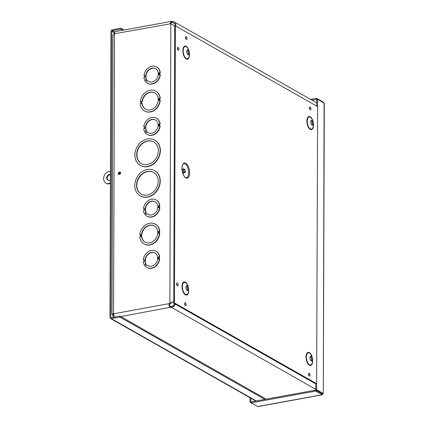 <?xml version="1.0" encoding="UTF-8"?>
<svg xmlns="http://www.w3.org/2000/svg" width="428" height="428" viewBox="0 0 428 428"><rect width="100%" height="100%" fill="white"/><g stroke="black" fill="none" stroke-linecap="round" stroke-linejoin="round"><path stroke-width="0.64" d="M145.632 79.822L146.649 81.25L147.36 80.587A7.271 5.965 119.6 0 0 148.414 81.39A7.271 5.965 119.6 0 0 157.194 78.014A7.271 5.965 119.6 0 0 155.599 68.748A7.271 5.965 119.6 0 0 147.895 70.631A7.271 5.965 119.6 0 0 146.344 79.153L145.632 79.822L146.858 81.058M144.75 77.382L144.819 75.398L143.952 75.558A9.346 7.667 119.6 0 1 156.621 66.945A9.346 7.667 119.6 0 1 160.067 72.616L158.965 72.819L160.323 72.76A9.346 7.667 119.6 0 0 156.878 67.089L156.621 66.945M158.965 72.819L158.954 74.782L160.061 74.579A9.346 7.667 119.6 0 1 147.393 83.198A9.346 7.667 119.6 0 1 143.947 77.527L144.808 77.366L144.819 75.398M160.061 74.579L160.318 74.723A9.346 7.667 119.6 0 1 147.649 83.342A9.346 7.667 119.6 0 1 147.521 83.267M143.952 75.558L144.734 75.596M120.749 316.586L170.574 307.25C169.13 306.689 168.707 305.645 169.317 304.115L169.868 303.366L170.381 303.655L169.82 304.244C169.162 305.314 169.44 306.009 170.665 306.336L171.484 306.4L171.232 307.363L171.237 306.389M174.71 27.274L174.223 25.862L170.296 23.091L170.9 21.454L172.479 21.443L172.473 22.422L172.233 21.432M141.031 101.736L141.026 103.667L141.117 101.687L140.256 101.843A11.422 9.368 119.6 0 1 155.76 91.089A11.422 9.368 119.6 0 1 159.992 98.237L158.906 98.435L158.9 100.403L160.243 100.35A11.422 9.368 119.6 0 1 144.734 111.103A11.422 9.368 119.6 0 1 144.605 111.029M141.031 101.869L140.256 101.843M155.888 91.164A11.422 9.368 119.6 0 1 156.017 91.234A11.422 9.368 119.6 0 1 160.249 98.387L158.906 98.435M144.108 261.636L144.172 259.657L143.31 259.812A9.346 7.667 119.6 0 1 155.979 251.199A9.346 7.667 119.6 0 1 159.425 256.87L158.317 257.073L158.312 259.036L159.676 258.977A9.346 7.667 119.6 0 1 147.002 267.596A9.346 7.667 119.6 0 1 146.879 267.521M144.092 259.85L143.31 259.812M156.108 251.268A9.346 7.667 119.6 0 1 156.236 251.343A9.346 7.667 119.6 0 1 159.681 257.014L158.317 257.073M144.557 126.699L144.546 128.635L144.637 126.651L143.776 126.811A9.346 7.667 119.6 0 1 156.445 118.192A9.346 7.667 119.6 0 1 159.89 123.869L158.783 124.067L158.777 126.035L160.142 125.976A9.346 7.667 119.6 0 1 147.467 134.595A9.346 7.667 119.6 0 1 147.339 134.52M144.552 126.849L143.776 126.811M156.573 118.267A9.346 7.667 119.6 0 1 156.702 118.337A9.346 7.667 119.6 0 1 160.147 124.013L158.783 124.067M154.701 170.649A14.541 11.925 119.6 0 1 154.829 170.724A14.541 11.925 119.6 0 1 158.018 189.256A14.541 11.925 119.6 0 1 140.47 196.008A14.541 11.925 119.6 0 1 140.341 195.938M144.284 210.383L144.354 208.404L143.487 208.559A9.346 7.667 119.6 0 1 156.161 199.946A9.346 7.667 119.6 0 1 159.607 205.617L158.499 205.82L158.494 207.783L159.853 207.73A9.346 7.667 119.6 0 1 147.184 216.349A9.346 7.667 119.6 0 1 147.055 216.274M144.268 208.602L143.487 208.559M156.284 200.02A9.346 7.667 119.6 0 1 156.413 200.09A9.346 7.667 119.6 0 1 159.858 205.761L158.499 205.82M140.566 234.737L140.561 236.668L140.651 234.688L139.79 234.849A11.422 9.368 119.6 0 1 155.294 224.095A11.422 9.368 119.6 0 1 159.526 231.243L158.446 231.441L158.435 233.404L159.778 233.351A11.422 9.368 119.6 0 1 144.268 244.104A11.422 9.368 119.6 0 1 144.14 244.035M140.566 234.876L139.79 234.849M155.423 224.165A11.422 9.368 119.6 0 1 155.551 224.24A11.422 9.368 119.6 0 1 159.783 231.388L158.446 231.441M119.455 174.496A1.295 1.065 119.6 0 1 118.535 172.741A1.295 1.065 119.6 0 1 120.536 173.436A1.295 1.065 119.6 0 1 119.455 174.496M154.808 140.154A14.541 11.925 119.6 0 1 154.936 140.224A14.541 11.925 119.6 0 1 158.125 158.756A14.541 11.925 119.6 0 1 140.577 165.513A14.541 11.925 119.6 0 1 140.448 165.438M147.36 80.587L147.617 80.732A7.271 5.965 -60.4 0 0 148.548 81.464M146.344 79.153L146.601 79.303L146.007 79.854M155.722 68.822A7.271 5.965 -60.4 0 0 148.088 70.839A7.271 5.965 -60.4 0 0 146.601 79.303M154.861 92.972A9.346 7.667 -60.4 0 0 142.321 101.661L141.598 101.789L141.593 103.565M142.321 101.661L142.064 101.516A9.346 7.667 119.6 0 1 154.733 92.897A9.346 7.667 119.6 0 1 156.787 104.812A9.346 7.667 119.6 0 1 145.504 109.151A9.346 7.667 119.6 0 1 142.059 103.48L142.315 103.624A9.346 7.667 -60.4 0 0 145.632 109.226M144.99 264.076L146.007 265.504L146.718 264.841A7.271 5.965 119.6 0 0 147.772 265.644A7.271 5.965 119.6 0 0 156.546 262.268A7.271 5.965 119.6 0 0 154.952 253.001A7.271 5.965 119.6 0 0 147.248 254.885A7.271 5.965 119.6 0 0 145.702 263.407L144.99 264.076L146.216 265.312M159.419 258.833A9.346 7.667 119.6 0 1 146.745 267.452A9.346 7.667 119.6 0 1 143.3 261.781L144.166 261.62L144.172 259.657M146.718 264.841L146.975 264.986A7.271 5.965 -60.4 0 0 147.901 265.718M145.702 263.407L145.959 263.557L145.365 264.108M155.08 253.076A7.271 5.965 -60.4 0 0 147.446 255.093A7.271 5.965 -60.4 0 0 145.959 263.557M155.546 120.075A7.271 5.965 -60.4 0 0 147.911 122.092A7.271 5.965 -60.4 0 0 146.424 130.551L145.825 131.107L146.681 132.306M146.424 130.551L146.167 130.406A7.271 5.965 119.6 0 1 147.714 121.878A7.271 5.965 119.6 0 1 155.418 120.001A7.271 5.965 119.6 0 1 157.012 129.267A7.271 5.965 119.6 0 1 148.238 132.643A7.271 5.965 119.6 0 1 147.184 131.84L147.441 131.984A7.271 5.965 -60.4 0 0 148.366 132.712M136.687 154.695A12.466 10.224 119.6 0 1 142.503 143.209A12.466 10.224 119.6 0 1 153.657 141.882A12.466 10.224 119.6 0 1 156.391 157.772A12.466 10.224 119.6 0 1 141.347 163.56A12.466 10.224 119.6 0 1 136.687 154.695M153.78 141.957A12.466 10.224 -60.4 0 0 142.69 143.407A12.466 10.224 -60.4 0 0 136.944 154.84A12.466 10.224 -60.4 0 0 141.475 163.63M134.89 155.027A14.541 11.925 119.6 0 1 141.668 141.62A14.541 11.925 119.6 0 1 154.679 140.079A14.541 11.925 119.6 0 1 157.868 158.611A14.541 11.925 119.6 0 1 140.32 165.363A14.541 11.925 119.6 0 1 134.89 155.027M136.586 185.196A12.466 10.224 119.6 0 1 142.396 173.709A12.466 10.224 119.6 0 1 153.55 172.382A12.466 10.224 119.6 0 1 156.284 188.267A12.466 10.224 119.6 0 1 141.24 194.061A12.466 10.224 119.6 0 1 136.586 185.196M153.679 172.457A12.466 10.224 -60.4 0 0 142.583 173.907A12.466 10.224 -60.4 0 0 136.837 185.34A12.466 10.224 -60.4 0 0 141.368 194.13M134.783 185.527A14.541 11.925 119.6 0 1 141.561 172.12A14.541 11.925 119.6 0 1 154.572 170.579A14.541 11.925 119.6 0 1 157.766 189.112A14.541 11.925 119.6 0 1 140.213 195.864A14.541 11.925 119.6 0 1 134.783 185.527M145.167 212.823L146.183 214.257L146.895 213.588A7.271 5.965 119.6 0 0 147.954 214.396A7.271 5.965 119.6 0 0 156.728 211.015A7.271 5.965 119.6 0 0 155.134 201.749A7.271 5.965 119.6 0 0 147.43 203.632A7.271 5.965 119.6 0 0 145.878 212.16L145.167 212.823L146.392 214.059M159.596 207.585A9.346 7.667 119.6 0 1 146.927 216.199A9.346 7.667 119.6 0 1 143.482 210.528L144.348 210.373L144.354 208.404M146.895 213.588L147.152 213.738A7.271 5.965 -60.4 0 0 148.083 214.465M145.878 212.16L146.135 212.304L145.541 212.86M155.262 201.823A7.271 5.965 -60.4 0 0 147.628 203.846A7.271 5.965 -60.4 0 0 146.135 212.304M174.533 303.671L315.752 383.884L174.619 303.73M171.484 306.4C173.554 305.972 174.415 305.373 174.073 304.608L174.565 303.698C175.539 305.207 174.512 306.432 171.478 307.379L315.736 389.303M174.084 304.613L173.838 303.275M175.079 25.921L175.089 24.781L174.464 23.449L172.473 22.422L174.597 23.626M172.479 21.443L174.18 21.887L175.266 22.861L175.951 24.878L175.812 26.081M170.842 21.464L115.517 31.57A3.108 1.466 79.6 0 0 114.533 33.748L113.554 313.799L169.697 303.543L170.21 303.837M171.018 23.684L114.533 33.748L112.976 35.08L111.997 314.205L112.409 314.478C111.633 314.147 112.013 313.922 113.554 313.799A3.108 1.466 79.6 0 0 114.501 317.057M170.842 23.61L169.868 303.366L173.752 301.248L174.71 27.21M172.746 301.826L170.381 303.655M170.799 23.54L171.189 23.786M170.537 22.716L172.227 22.406L170.868 22.518L170.553 23.321M319.395 391.995L319.004 392.069M120.332 172.329A1.295 1.065 -60.4 0 0 119.102 174.496M114.683 32.587L113.891 34.021M113.575 314.312L112.773 315.377L113.42 317.255M114.185 316.549L113.704 315.163M113.72 315.249L112.773 315.377M114.067 314.093C113.035 314.093 112.783 314.168 113.302 314.312L113.468 314.088M113.029 314.205L112.409 314.478M159.521 233.207A11.422 9.368 119.6 0 1 144.011 243.96A11.422 9.368 119.6 0 1 139.779 236.812L140.646 236.657L140.651 234.688M141.593 236.481A9.346 7.667 119.6 0 0 145.039 242.157A9.346 7.667 119.6 0 0 156.322 237.813A9.346 7.667 119.6 0 0 154.273 225.898A9.346 7.667 119.6 0 0 141.598 234.517L140.737 234.672L140.732 236.641L141.85 236.625A9.346 7.667 -60.4 0 0 145.167 242.227M154.396 225.973A9.346 7.667 -60.4 0 0 141.855 234.662M141.598 234.517L140.737 234.672M159.885 125.832A9.346 7.667 119.6 0 1 147.211 134.451A9.346 7.667 119.6 0 1 143.765 128.78L144.632 128.619L144.637 126.651M146.167 130.406L145.45 131.075L145.825 131.107M147.184 131.84L146.467 132.503L145.45 131.075M159.986 100.206A11.422 9.368 119.6 0 1 144.477 110.959A11.422 9.368 119.6 0 1 140.245 103.811L141.106 103.651L141.117 101.687M142.064 101.516L141.197 101.671L141.598 101.789M142.059 103.48L141.192 103.635L141.197 101.671M122.788 30.244L120.862 29.147L120.867 28.173L112.297 29.741A1.552 1.273 -60.4 0 0 110.943 31.453L109.948 317.399A1.552 1.273 -60.4 0 0 110.526 318.502A1.552 1.273 -60.4 0 0 111.285 318.619L119.861 317.052L264.83 399.383M120.862 29.147L112.291 30.714A0.519 0.428 -60.4 0 0 111.836 31.287L110.841 317.234L111.494 317.608M124.088 30.003L120.867 28.173M266.13 399.147L119.861 316.078L111.291 317.646A0.519 0.428 119.6 0 1 110.841 317.234M119.861 316.078L119.861 317.052M257.822 406.595L251.006 402.882L315.57 391.09L322.247 394.83L257.822 406.6M321.637 393.562L322.006 393.498L322.033 394.76L323.087 393.423L316.624 389.753L317.64 99.237L324.306 103.266L323.295 393.567L324.103 102.907M251.006 402.882L251.011 401.908L315.57 390.117L315.57 391.09M322.514 393.787L315.57 390.117M322.006 393.476L315.73 389.913L315.757 383.194M316.72 106.107L316.747 99.403L317.64 99.237M322.177 393.535L323.087 393.423M315.73 389.913L316.624 389.753M323.386 102.501L323.054 101.95L316.592 98.279L310.616 99.371M316.816 99.387L311.916 100.109M323.054 102.313L323.054 101.95M316.586 99.259L316.592 98.279M250.862 398.2L250.851 401.764L249.957 401.929L251.006 402.523M249.973 397.692L249.957 401.929M110.445 174.736A3.114 2.557 -60.4 0 0 109.921 174.774A3.114 2.557 -60.4 0 0 107.385 177.149A3.114 2.557 -60.4 0 0 108.129 180.268M110.424 179.969A3.114 2.557 119.6 0 1 107.861 180.14A3.114 2.557 119.6 0 1 106.823 177.031A3.114 2.557 119.6 0 1 109.413 174.485A3.114 2.557 119.6 0 1 110.445 174.522M120.568 172.859A1.038 0.851 -60.4 0 0 119.674 174.431M119.503 174.485A1.038 0.851 119.6 0 1 120.53 172.682M110.413 183.136L107.225 183.719A6.645 5.452 119.6 0 1 106.117 183.275A6.645 5.452 119.6 0 1 103.694 177.674A6.645 5.452 119.6 0 1 107.583 171.874L110.456 171.35M110.413 183.521L107.733 184.013A6.645 5.452 119.6 0 1 106.631 183.569L106.117 183.275M107.733 184.013L107.225 183.719M185.816 163.239A7.747 3.654 -100.4 0 1 189.326 175.437A7.747 3.654 -100.4 0 1 183.007 174.1A7.747 3.654 -100.4 0 1 181.937 168.247A7.747 3.654 -100.4 0 1 185.816 163.239M184.334 169.039A1.899 0.893 79.6 0 0 183.987 168.969A1.899 0.893 79.6 0 0 183.452 170.997A1.899 0.893 79.6 0 0 184.671 172.703A1.899 0.893 79.6 0 0 185.26 171.023A1.899 0.893 79.6 0 0 184.334 169.039M184.334 169.536A1.37 0.647 79.6 0 0 184.083 169.483A1.37 0.647 79.6 0 0 183.692 170.949A1.37 0.647 79.6 0 0 184.575 172.184A1.37 0.647 79.6 0 0 185.003 170.97A1.37 0.647 79.6 0 0 184.334 169.536M316.645 383.702L174.453 302.949L175.416 25.857L174.517 26.022L174.517 26.354M173.554 301.462L173.549 303.11L315.752 383.873M175.416 25.857L317.613 106.615M187.025 286.851A5.708 2.691 -100.4 0 1 187.496 289.414M187.138 290.489A2.493 1.177 79.6 0 0 187.512 288.97A2.493 1.177 79.6 0 0 187.202 287.258A2.493 1.177 79.6 0 0 186.314 285.968M187.186 285.786A2.493 1.177 79.6 0 0 186.726 285.695A2.493 1.177 79.6 0 0 186.019 288.36A2.493 1.177 79.6 0 0 187.625 290.596A2.493 1.177 79.6 0 0 188.395 288.397A2.493 1.177 79.6 0 0 187.186 285.786M187.849 51.028A5.708 2.691 -100.4 0 1 188.32 53.591M187.962 54.666A2.493 1.177 79.6 0 0 188.336 53.152A2.493 1.177 79.6 0 0 188.026 51.435A2.493 1.177 79.6 0 0 187.138 50.151M188.004 49.969A2.493 1.177 79.6 0 0 187.55 49.873A2.493 1.177 79.6 0 0 186.843 52.537A2.493 1.177 79.6 0 0 188.448 54.779A2.493 1.177 79.6 0 0 189.219 52.574A2.493 1.177 79.6 0 0 188.004 49.969M311.033 357.278A5.708 2.691 -100.4 0 1 311.504 359.836M311.145 360.911A2.493 1.177 79.6 0 0 311.52 359.397A2.493 1.177 79.6 0 0 311.21 357.68A2.493 1.177 79.6 0 0 310.321 356.396M311.193 356.214A2.493 1.177 79.6 0 0 310.733 356.123A2.493 1.177 79.6 0 0 310.027 358.782A2.493 1.177 79.6 0 0 311.632 361.023A2.493 1.177 79.6 0 0 312.403 358.825A2.493 1.177 79.6 0 0 311.193 356.214M311.857 121.456A5.708 2.691 -100.4 0 1 312.328 124.018M311.969 125.094A2.493 1.177 79.6 0 0 312.344 123.574A2.493 1.177 79.6 0 0 312.033 121.862A2.493 1.177 79.6 0 0 311.145 120.578M312.017 120.396A2.493 1.177 79.6 0 0 311.557 120.3A2.493 1.177 79.6 0 0 310.851 122.964A2.493 1.177 79.6 0 0 312.456 125.206A2.493 1.177 79.6 0 0 313.226 123.002A2.493 1.177 79.6 0 0 312.017 120.396M173.549 303.11L174.453 302.949M146.799 81.111L145.83 79.758M159.521 74.681L159.526 72.83M159.895 74.611L159.901 72.84M144.632 75.628L144.627 77.404M159.879 100.222L159.885 98.451M140.871 101.923L140.866 103.699M159.253 258.865L159.259 257.094M143.99 259.882L143.985 261.658M159.719 125.864L159.724 124.088M144.45 126.881L144.445 128.657M159.43 207.612L159.435 205.841M144.166 208.629L144.161 210.405M159.414 233.228L159.419 231.452M140.411 234.929L140.4 236.7M146.151 265.371L145.188 264.012M158.879 258.935L158.884 257.084M146.333 214.118L145.37 212.759M159.056 207.682L159.061 205.831M170.296 23.091L171.109 23.738M169.317 304.115L169.82 304.244M170.574 307.25L170.665 306.336M171.575 21.4L171.655 22.411M141.486 236.502L141.491 234.731M140.946 236.598L140.956 234.688M158.981 233.303L158.986 231.446M159.339 125.928L159.35 124.083M146.617 132.364L145.654 131.011M159.446 100.302L159.451 98.445M141.422 103.597L141.427 101.693M112.291 30.714L114.843 32.164M114.506 32.801L111.836 31.287M111.285 318.619L256.254 400.95M257.469 406.552L322.033 394.76M120.498 173.543L120.503 172.864M181.937 168.247C182.307 165.342 182.665 163.994 183.024 164.202A7.041 3.322 -100.4 0 1 185.174 164.02A7.041 3.322 -100.4 0 1 188.652 172.361A7.041 3.322 -100.4 0 1 185.452 177.502C185.19 177.823 184.377 176.689 183.007 174.1M183.131 169.124A2.279 1.075 79.6 0 0 182.895 168.942A2.279 1.075 79.6 0 0 181.964 169.338M182.644 173.073A2.279 1.075 79.6 0 0 183.815 172.859M183.987 168.969L182.906 169.162A1.899 0.893 79.6 0 0 182.365 171.195A1.899 0.893 79.6 0 0 183.591 172.901L184.671 172.703M183.778 171.291A1.37 0.647 79.6 0 0 183.655 170.601M186.314 36.615A1.493 0.706 79.6 0 0 185.661 38.37A1.493 0.706 79.6 0 0 186.95 39.103A1.493 0.706 79.6 0 0 186.314 36.615M178.203 47.369A1.493 0.706 79.6 0 0 177.55 49.124A1.493 0.706 79.6 0 0 178.834 49.851A1.493 0.706 79.6 0 0 178.203 47.369M185.383 302.858A1.493 0.706 79.6 0 0 184.736 304.613A1.493 0.706 79.6 0 0 186.019 305.346A1.493 0.706 79.6 0 0 185.383 302.858M186.217 46.336A6.682 3.151 -100.4 0 1 189.064 57.448A6.682 3.151 -100.4 0 1 183.307 54.179A6.682 3.151 -100.4 0 1 186.217 46.336M310.225 116.764A6.682 3.151 -100.4 0 1 313.071 127.876A6.682 3.151 -100.4 0 1 307.315 124.607A6.682 3.151 -100.4 0 1 310.225 116.764M309.401 352.581A6.682 3.151 -100.4 0 1 312.247 363.698A6.682 3.151 -100.4 0 1 306.491 360.43A6.682 3.151 -100.4 0 1 309.401 352.581M185.394 282.154A6.682 3.151 -100.4 0 1 188.24 293.271A6.682 3.151 -100.4 0 1 182.483 290.002A6.682 3.151 -100.4 0 1 185.394 282.154M310.198 106.973A1.493 0.706 79.6 0 0 309.546 108.728A1.493 0.706 79.6 0 0 310.835 109.456A1.493 0.706 79.6 0 0 310.198 106.973M309.267 373.216A1.493 0.706 79.6 0 0 308.62 374.971A1.493 0.706 79.6 0 0 309.904 375.698A1.493 0.706 79.6 0 0 309.267 373.216M177.379 282.951A1.493 0.706 79.6 0 0 176.727 284.706A1.493 0.706 79.6 0 0 178.016 285.439A1.493 0.706 79.6 0 0 177.379 282.951M185.501 282.598A6.195 2.921 79.6 0 0 182.799 289.868A6.195 2.921 79.6 0 0 188.138 292.902A6.195 2.921 79.6 0 0 185.501 282.598M186.319 46.775A6.195 2.921 79.6 0 0 183.623 54.051A6.195 2.921 79.6 0 0 188.962 57.085A6.195 2.921 79.6 0 0 186.319 46.775M309.508 353.02A6.195 2.921 79.6 0 0 306.806 360.296A6.195 2.921 79.6 0 0 312.146 363.329A6.195 2.921 79.6 0 0 309.508 353.02M310.332 117.202A6.195 2.921 79.6 0 0 307.63 124.478A6.195 2.921 79.6 0 0 312.97 127.507A6.195 2.921 79.6 0 0 310.332 117.202M144.728 77.382L144.734 75.446M144.086 261.636L144.092 259.7M144.263 210.389L144.268 208.447M174.18 21.887L316.736 102.848M255.837 401.025L110.526 318.502M185.549 38.424L185.945 38.616L185.763 37.616L185.458 37.932M176.609 284.759L177.005 284.952L176.823 283.951L176.518 284.267M308.502 375.024L308.898 375.212L308.716 374.211L308.411 374.527M309.433 108.782L309.829 108.969L309.642 107.968L309.342 108.284M184.618 304.666L185.014 304.854L184.832 303.853L184.527 304.169M177.433 49.177L177.829 49.364L177.647 48.364L177.342 48.68"/></g></svg>
